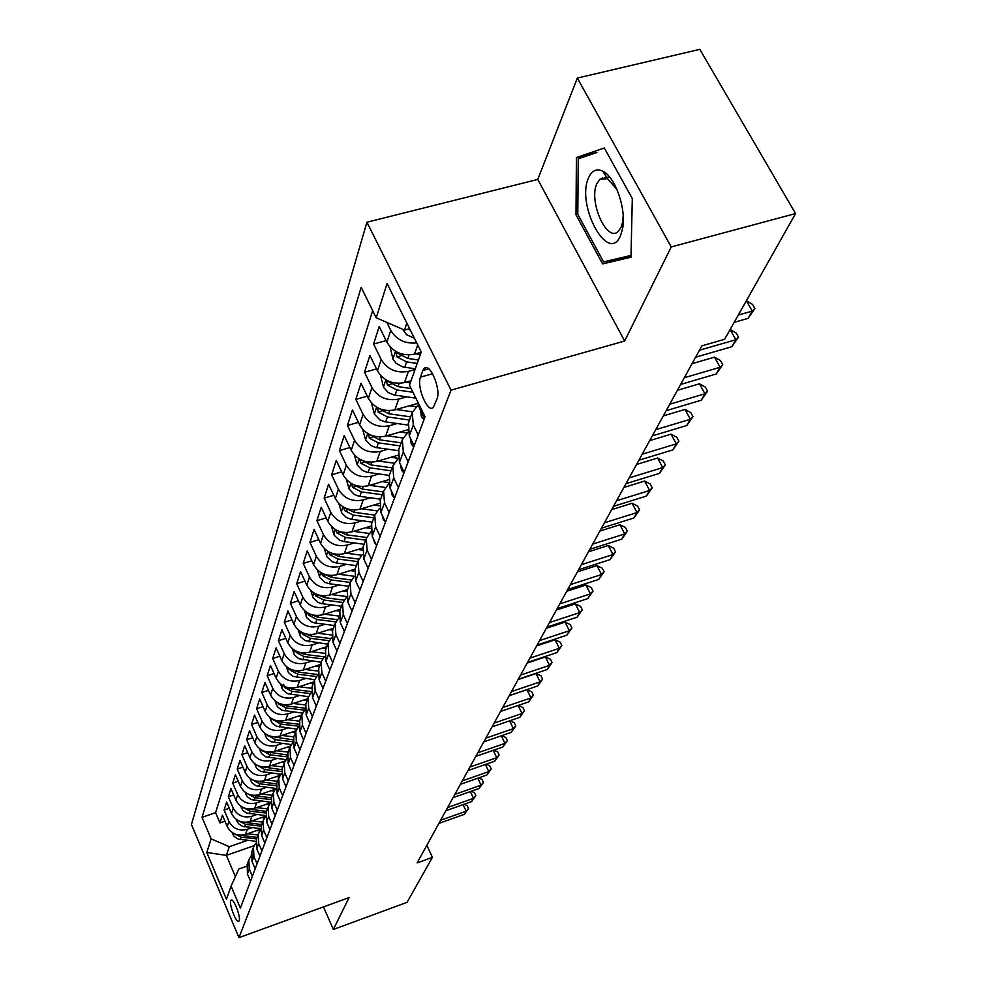 <?xml version="1.0" encoding="UTF-8"?>
<svg xmlns="http://www.w3.org/2000/svg" width="987" height="987" viewBox="0 0 987 987"><rect width="100%" height="100%" fill="white"/><g stroke="black" fill="none" stroke-linecap="round" stroke-linejoin="round"><path stroke-width="1.48" d="M239.162 920.748C241.025 916.96 233.376 897.553 231.081 900.181L230.736 900.724C228.935 904.586 236.498 923.807 238.829 921.253L239.162 920.748M366.917 222.223L191.441 824.466L238.965 937.65L451.047 390.149L366.917 222.223L537.767 179.424L624.648 341.021L671.234 246.935L577.346 78.072L537.767 179.424M577.346 78.072L699.82 49.35L795.559 213.55L671.234 246.935M602.132 178.635L602.218 177.981M421.178 352.31L414.491 354.16C402.412 356.282 393.208 352.297 386.892 342.181L379.181 326.561L373.579 344.031L386.127 340.626M411.048 380.748L404.485 382.586C392.629 384.72 383.61 380.809 377.441 370.853L369.915 355.456L364.524 372.247L376.516 368.941M417.883 403.375L394.874 409.901C383.24 412.035 374.394 408.199 368.361 398.39L361.008 383.227L355.826 399.377L367.275 396.169M407.532 429.863L385.633 436.155C374.209 438.302 365.535 434.539 359.626 424.879L352.433 409.926L347.449 425.471L358.417 422.35M397.687 455.328L376.738 461.435C365.511 463.582 357.01 459.893 351.224 450.368L344.192 435.625L339.392 450.59L349.892 447.567M388.323 479.818L368.176 485.764C357.146 487.911 348.793 484.296 343.143 474.907L336.259 460.386L331.632 474.796L341.687 471.86M379.415 503.407L359.934 509.218C349.077 511.365 340.885 507.811 335.346 498.558L328.597 484.235L324.143 498.139L333.803 495.289M370.902 526.12L351.977 531.833C341.305 533.979 333.261 530.488 327.82 521.37L321.219 507.244L316.913 520.655L326.191 517.879M362.797 548.007L344.29 553.658C333.803 555.792 325.895 552.362 320.565 543.381L314.1 529.439L309.943 542.394L318.863 539.704M355.061 569.117L336.875 574.73C326.561 576.864 318.789 573.496 313.558 564.626L307.228 550.869L303.206 563.392L311.781 560.776M347.621 589.51L329.72 595.087C319.566 597.209 311.917 593.903 306.797 585.155L300.579 571.584L296.705 583.675L304.958 581.133M340.416 609.213L322.798 614.765C312.793 616.875 305.279 613.63 300.258 604.994L294.151 591.608L290.4 603.304L298.358 600.836M333.446 628.287L316.099 633.79C306.254 635.912 298.864 632.704 293.929 624.191L287.945 610.978L284.305 622.291L291.979 619.885M326.709 646.744L309.622 652.21C299.925 654.319 292.658 651.173 287.797 642.771L281.924 629.718L278.408 640.686L285.811 638.342M320.183 664.609L303.342 670.05C293.793 672.147 286.637 669.038 281.875 660.747L276.101 647.879L272.696 658.489L279.839 656.207M313.854 681.931L297.26 687.322C287.859 689.407 280.814 686.36 276.126 678.18L270.463 665.46L267.169 675.75L274.053 673.529M307.722 698.71L291.375 704.076C282.097 706.149 275.163 703.139 270.561 695.058L264.997 682.51L261.789 692.479L268.464 690.32M301.775 714.983L285.662 720.313C276.52 722.373 269.685 719.424 265.158 711.442L259.692 699.03L256.583 708.715L263.035 706.606M296.014 730.775L280.111 736.068C271.104 738.116 264.38 735.204 259.926 727.32L254.547 715.069L251.537 724.47L257.767 722.422M290.462 746.086L274.731 751.354C265.848 753.402 259.223 750.527 254.843 742.742L249.551 730.639L246.627 739.769L252.66 737.77M285.132 760.94L269.513 766.208C260.753 768.244 254.214 765.406 249.908 757.72L244.702 745.765L241.864 754.623L247.712 752.674M280.012 775.35L264.43 780.631C255.793 782.654 249.353 779.866 245.109 772.266L239.989 760.446L237.225 769.058L242.901 767.158M275.102 789.316L259.507 794.646C250.982 796.657 244.628 793.906 240.446 786.405L235.412 774.721L232.722 783.098L238.225 781.235M270.413 802.887L254.708 808.279C246.294 810.278 240.038 807.563 235.918 800.149L230.958 788.601L228.355 796.743L233.685 794.93M265.503 816.187L250.044 821.529C241.741 823.516 235.56 820.851 231.513 813.51L226.628 802.098L224.086 810.019L229.268 808.254M795.559 213.55L724.618 339.306L701.88 345.845L417.131 862.909L432.405 857.37L426.853 845.242M422.868 370.483L420.462 377.12C416.378 386.707 427.667 413.516 433.268 407.458L437.019 398.921C441.3 389.396 429.789 362.044 424.188 368.348L422.868 370.483L428.74 368.854M246.651 866.278L238.78 869.053L231.081 886.141L240.384 908.176L425.076 416.785L409.469 385.177L421.276 352.026L387.077 283.491L376.207 317.802L361.156 287.328L202.039 817.322L211.119 838.851L229.305 846.71L226.368 855.371L235.362 876.629M231.081 886.141L226.43 899.206L206.801 852.497L211.119 838.851M252.08 827.661L247.305 829.314C239.064 831.288 232.944 828.636 228.922 821.357L224.086 810.019M260.556 829.203L245.504 834.422L247.305 829.314M256.756 814.596L251.895 816.274C243.555 818.26 237.336 815.57 233.265 808.205L228.355 796.743M261.555 801.173L256.608 802.863C248.156 804.874 241.852 802.147 237.719 794.695L232.722 783.098M266.502 787.367L261.456 789.082C252.894 791.105 246.503 788.342 242.296 780.791L237.225 769.058M271.585 773.166L266.441 774.906C257.755 776.929 251.278 774.129 247.009 766.492L241.864 754.623M276.816 758.559L271.585 760.323C262.776 762.359 256.201 759.509 251.858 751.786L246.627 739.769M282.208 743.507L276.866 745.296C267.933 747.344 261.271 744.457 256.854 736.635L251.537 724.47M287.76 728.011L282.307 729.825C273.251 731.885 266.478 728.949 261.999 721.028L256.583 708.715M293.484 712.046L287.92 713.872C278.729 715.945 271.857 712.972 267.304 704.952L261.789 692.479M299.394 695.576L293.707 697.439C284.379 699.512 277.396 696.489 272.77 688.371L267.169 675.75M305.476 678.6L299.666 680.475C290.215 682.572 283.121 679.5 278.408 671.271L272.696 658.489M311.769 661.068L305.822 662.98C296.223 665.078 289.018 661.956 284.219 653.628L278.408 640.686M318.258 642.981L312.188 644.918C302.429 647.028 295.113 643.857 290.227 635.406L284.305 622.291M324.957 624.29L318.752 626.264C308.845 628.374 301.405 625.153 296.433 616.591L290.4 603.304M331.891 604.982L325.537 606.968C315.47 609.09 307.907 605.821 302.836 597.135L296.705 583.675M339.059 585.007L332.557 587.031C322.33 589.153 314.643 585.822 309.474 577.025L303.206 563.392M346.486 564.342L339.812 566.39C329.424 568.524 321.602 565.132 316.333 556.212L309.943 542.394M354.173 542.936L347.338 545.021C336.777 547.156 328.807 543.714 323.44 534.67L316.913 520.655M362.143 520.778L355.123 522.888C344.377 525.035 336.271 521.518 330.793 512.339L324.143 498.139M370.396 497.806L363.191 499.94C352.273 502.087 344.019 498.509 338.43 489.207L331.632 474.796M378.971 473.97L371.568 476.141C360.452 478.288 352.038 474.648 346.338 465.198L339.392 450.59M387.866 449.233L380.254 451.441C368.953 453.588 360.378 449.862 354.555 440.288L347.449 425.471M397.119 423.534L389.285 425.779C377.774 427.914 369.039 424.126 363.08 414.404L355.826 399.377M406.73 396.823L398.674 399.106C386.953 401.24 378.046 397.379 371.951 387.509L364.524 372.247M415.046 369.508L408.433 371.346C396.49 373.481 387.41 369.545 381.179 359.515L373.579 344.031M416.711 342.884C405.163 344.019 396.527 339.861 390.778 330.386L386.842 322.416M372.667 310.634L215.585 812.696L219.941 822.948L224.962 821.221M245.504 834.422C237.312 836.408 231.217 833.768 227.22 826.514L222.42 815.237L219.941 822.948M424.484 418.352L419.487 408.236L417.674 401.795M418.229 434.996L413.306 424.978L412.233 412.603L418.192 404.793M408.519 422.781L409.272 435.909L414.145 445.877M408.137 461.854L403.325 451.984L402.301 439.783L407.927 432.232M398.736 449.541L399.451 462.484L404.201 472.304M398.44 487.664L393.739 477.93L392.764 465.913L398.082 458.61M389.347 475.265L390.013 488.034L394.664 497.695M389.112 512.463L384.523 502.889L383.585 491.032L388.631 483.963M380.303 500.014L380.933 512.598L385.485 522.123L383.301 519.507L383.709 518.409M380.143 536.336L375.652 526.898L374.764 515.202L379.539 508.367M371.605 523.838L372.198 536.249L376.639 545.638M371.494 559.333L367.115 550.018L366.251 538.483L370.804 531.857M363.228 546.786L363.784 559.037L368.126 568.29M363.179 581.479L358.873 572.3L358.059 560.924L362.377 554.509M355.147 568.907L355.665 580.998L359.934 590.115M355.147 602.835L350.94 593.792L350.151 582.552L354.271 576.346M347.35 590.238L347.843 602.181L352.014 611.163M347.399 623.439L343.279 614.531L342.526 603.439L346.462 597.406M339.824 610.842L340.293 622.624L344.377 631.483M339.923 643.339L335.888 634.542L335.161 623.599L338.923 617.751M332.557 630.73L333.001 642.364L336.999 651.112M332.693 662.561L328.745 653.887L328.042 643.08L331.644 637.417M325.537 649.964L325.944 661.438L329.88 670.062M325.71 681.141L321.836 672.579L321.17 661.919L324.612 656.417M318.739 668.557L319.134 679.895L322.983 688.395M318.961 699.104L315.149 690.666L314.508 680.129L317.814 674.787M312.176 686.545L312.546 697.735L316.321 706.137M312.423 716.5L308.684 708.172L308.067 697.772L311.238 692.578M305.81 703.953L306.155 715.007L309.869 723.298M306.093 733.341L302.429 725.112L301.837 714.835L304.872 709.789M299.653 720.818L299.986 731.737L303.626 739.929M299.962 749.651L296.359 741.533L295.792 731.379L298.716 726.469M293.682 737.166L293.99 747.949L297.568 756.03M294.027 765.456L290.486 757.436L289.931 747.418L292.744 742.643M287.896 753.007L288.192 763.667L291.696 771.649M288.266 780.779L284.787 772.87L284.256 762.963L286.958 758.324M282.282 768.379L282.553 778.916L286.008 786.787M282.677 795.658L279.259 787.836L278.741 778.052L281.357 773.524M276.829 783.296L277.088 793.708L280.481 801.481M277.248 810.093L273.892 802.369L273.399 792.697L275.916 788.292M271.536 797.78L271.783 808.057L275.126 815.743M271.98 824.108L268.674 816.471L268.205 806.91L270.623 802.628M266.404 811.832L266.638 822.011L269.92 829.598M266.872 837.716L263.615 830.178L263.159 820.728L265.503 816.557M261.407 825.502L261.629 835.557L264.861 843.058M261.9 850.942L258.693 843.503L258.249 834.151L260.519 830.079M256.558 838.79L256.768 848.721L259.951 856.136M257.064 863.81L253.906 856.445L253.486 847.204L255.67 843.243M251.845 851.695L252.03 861.528L255.164 868.856M252.364 876.32L249.255 869.041L248.847 859.911L250.969 856.037M247.256 864.267L247.429 873.988L250.513 881.231M406.841 323.094L404.473 330.065L376.207 317.802M409.63 328.683L404.473 330.065M323.489 906.905L333.335 929.47L407.039 902.34L432.405 857.37M333.335 929.47L349.114 897.578L238.965 937.65M624.648 341.021L451.047 390.149M254.115 845.674L226.368 855.371L206.801 852.497M247.527 840.369L229.305 846.71M215.585 812.696L202.039 817.322M576.408 157.538L576.001 214.796L602.576 263.899L630.964 257.212L632.309 198.597L604.303 148.013L576.408 157.538L596.901 152.467M631.001 255.399L603.575 261.9L577.802 214.302L578.222 158.808L596.901 152.442M622.291 257.459L622.846 258.471L630.977 256.546M622.846 258.471L602.576 263.899M577.802 214.327L576.001 214.796M738.301 315.05L752.217 311.102L748.06 318.369L734.205 322.317M754.882 308.549L752.217 311.102L746.369 300.751L752.538 304.403L754.882 308.549L748.06 318.369M402.573 329.239L406.693 334.778L414.392 338.233M408.47 328.992L410.481 330.411M620.416 235.881L622.526 228.91C626.683 209.651 615.37 176.747 602.699 171.146C596.543 168.333 591.842 170.529 588.585 177.746C575.766 204.864 608.214 264.849 620.416 235.881M617.023 189.603L607.622 178.684L599.997 179.178L596.888 183.607C588.388 200.953 606.511 242.407 618.01 231.661L620.996 227.565L622.6 222.297L623.192 215.573M602.292 178.598L602.378 177.931M603.439 172.281L603.612 171.652M423.941 419.783L421.4 416.946L420.462 410.197M699.475 350.212L735.833 339.738L731.836 346.721L695.638 357.195M730.158 329.498L736.216 333.051L738.498 337.147L735.833 339.738L730.133 329.522M738.498 337.147L731.836 346.721M413.75 446.914L411.271 444.088L410.284 437.981M684.324 377.725L720.091 367.263L716.241 373.987L680.635 384.437M692.072 363.66L714.502 357.158L720.091 367.263L722.755 364.647L716.241 373.987M714.502 357.158L720.522 360.613L722.755 364.647M403.954 472.97L401.536 470.157L400.525 464.692M669.754 404.189L704.928 393.764L701.226 400.228L666.2 410.654M677.415 390.284L699.475 383.795L704.928 393.764L707.593 391.111L701.226 400.228M699.475 383.795L705.409 387.138L707.593 391.111M394.541 498.028L392.184 495.227L391.16 490.428M655.713 429.678L690.332 419.278L686.767 425.508L652.296 435.896M663.289 415.922L685.003 409.445L690.332 419.278L692.985 416.613L686.767 425.508M685.003 409.445L690.851 412.689L692.985 416.613M390.112 346.869L392.986 359.33L396.095 363.302L402.634 366.856L415.293 368.83M415.7 353.827L420.388 354.506M418.439 359.984L407.828 358.441L396.021 352.371L396.996 356.924L406.632 361.884L417.217 363.426M380.587 375.467L383.524 387.323L388.199 392.505L394.01 394.973L415.872 398.143M405.78 382.228L410.296 382.87M411.123 388.52L398.008 386.633L386.435 380.661L387.41 385.078L396.86 389.951L412.973 392.258M371.445 402.943L374.431 414.232L379.884 419.882L384.708 421.745L407.816 425.052M396.231 409.506L412.517 411.826M409.457 405.756L415.922 406.681M377.54 407.73L378.206 412.147L387.459 416.921L409.519 420.043M410.678 416.872L388.57 413.738L378.576 408.26M362.648 429.357L365.683 440.116L371.026 445.68L375.751 447.506L398.341 450.689M387.052 435.748L403.029 437.994M400.043 432.01L406.965 432.985M368.447 433.972L369.348 438.179L378.428 442.867L400.08 445.89M401.191 442.842L379.489 439.807L370.113 434.811M383.301 519.507L382.191 515.239M642.192 454.23L676.268 443.866L672.826 449.887L638.897 460.226M649.693 440.621L671.061 434.169L676.268 443.866L678.908 441.177L672.826 449.887M671.061 434.169L676.823 437.315L678.908 441.177M354.382 455.007L357.257 465.037L362.5 470.515L367.139 472.304L389.297 475.389M378.218 461.003L393.986 463.187M390.975 457.277L398.008 458.264M359.774 459.263L360.823 463.236L369.73 467.838L390.988 470.774M392.061 467.838L370.754 464.889L361.847 460.3M376.183 544.676L374.505 542.591L373.592 539.186M629.163 477.905L662.696 467.591L659.378 473.39L625.968 483.692M636.566 464.445L657.613 458.017L662.696 467.591L665.337 464.877L659.378 473.39M657.613 458.017L663.301 461.065L665.337 464.877M346.474 479.756L349.151 489.046L354.284 494.438L358.836 496.202L380.612 499.188M369.706 485.32L385.349 487.455M382.253 481.619L388.397 482.458M351.483 483.655L352.618 487.368L361.353 491.896L382.228 494.734M383.264 491.908L362.34 489.058L353.864 484.827M367.201 566.316L365.35 562.38M616.579 500.742L649.606 490.477L646.399 496.079L613.507 506.331M623.907 487.442L644.622 481.039L649.606 490.477L652.234 487.751L646.399 496.079M644.622 481.039L650.236 483.988L652.234 487.751M338.837 503.58L341.749 512.969L346.363 517.509L350.841 519.224L372.222 522.135M361.489 508.749L377.083 510.859M373.826 505.073L379.267 505.8M343.525 507.17L344.697 510.637L353.284 515.078L373.802 517.83M374.789 515.103L354.234 512.339L346.178 508.453M358.552 587.166L357.528 584.958M604.439 522.789L636.96 512.574L633.876 517.99L601.465 528.193M611.681 509.637L632.087 503.271L636.96 512.574L639.576 509.847L633.876 517.99M632.087 503.271L637.627 506.121L639.576 509.847M331.472 526.527L334.198 535.287L339.553 540.21L344.044 541.604L364.141 544.269M353.568 531.351L369.175 533.436M365.708 527.687L370.606 528.341M335.876 529.871L337.06 533.079L345.499 537.446L365.659 540.123M366.621 537.483L346.412 534.806L338.751 531.228M592.706 544.096L624.746 533.93L621.761 539.161L589.831 549.303M599.874 531.08L619.972 524.739L624.746 533.93L627.35 531.191L621.761 539.161M619.972 524.739L625.437 527.514L627.35 531.191M324.353 548.673L326.907 556.828L332.163 561.677L336.579 563.046L356.344 565.625M345.931 553.164L361.612 555.225M357.862 549.512L362.34 550.104M328.523 551.77L329.695 554.731L337.986 559.024L357.8 561.628M358.812 559.098L338.874 556.471L331.595 553.189M581.368 564.687L612.939 554.583L610.052 559.629L578.592 569.721M588.449 551.807L608.263 545.503L612.939 554.583L615.53 551.819L610.052 559.629M608.263 545.503L613.655 548.204L615.53 551.819M317.481 570.03L319.862 577.642L325.019 582.416L329.374 583.749L348.806 586.266M338.553 574.212L354.259 576.26M350.299 570.585L354.456 571.128M321.417 572.929L322.576 575.643L330.719 579.875L350.212 582.392M351.31 579.974L331.583 577.407L324.686 574.397M570.4 584.6L601.515 574.545L598.714 579.443L567.71 589.473M577.407 571.868L596.938 565.588L601.515 574.545L604.093 571.781L598.714 579.443M596.938 565.588L602.255 568.216L604.093 571.781M310.819 590.658L313.052 597.74L318.122 602.452L321.515 603.625L341.514 606.203M331.41 594.556L346.375 596.481M342.97 590.954L346.93 591.46M314.582 593.372L315.704 595.852L323.711 600.01L342.884 602.477M344.13 600.145L324.538 597.628L318.011 594.877M559.789 603.871L590.46 593.878L587.758 598.615L557.186 608.584M566.723 591.262L585.97 585.032L590.46 593.878L593.027 591.114L587.758 598.615M585.97 585.032L591.225 587.586L593.027 591.114M304.378 610.583L306.92 617.899L311.46 621.822L314.791 622.982L334.47 625.499M324.513 614.222L338.825 616.036M335.901 610.645L339.713 611.126M307.969 613.137L309.054 615.394L316.926 619.491L335.864 621.884M337.221 619.663L317.728 617.183L311.559 614.679M549.512 622.526L579.751 612.594L577.136 617.171L546.995 627.09M556.372 610.052L575.359 603.859L579.751 612.594L582.305 609.818L577.136 617.171M575.359 603.859L580.541 606.339L582.305 609.818M298.148 629.854L300.541 636.701L305.008 640.575L327.647 644.153M317.839 633.247L331.595 634.974M329.053 629.681L332.767 630.15M301.59 632.26L302.627 634.308L310.362 638.33L329.115 640.686M330.583 638.54L311.139 636.097L305.316 633.814M539.556 640.588L569.388 630.718L566.846 635.172L537.125 645.029M546.354 628.263L565.07 622.094L569.388 630.718L571.917 627.954L566.846 635.172M565.07 622.094L570.19 624.512L571.917 627.954M292.103 648.484L294.373 654.899L298.753 658.724L321.059 662.228M311.374 651.654L324.661 653.308M322.416 648.114L326.043 648.57M295.421 650.778L296.396 652.604L304.021 656.565L322.613 658.872M324.205 656.824L304.761 654.406L299.283 652.333M529.908 658.107L559.333 648.299L556.865 652.604L527.552 662.4M536.632 645.905L555.089 639.786L559.333 648.299L561.85 645.535L556.865 652.604M555.089 639.786L560.147 642.13L561.85 645.535M286.255 666.521L288.389 672.529L292.707 676.305L314.656 679.722M305.119 669.47L318.011 671.061M316 665.966L319.529 666.398M289.462 668.705L290.363 670.333L297.864 674.232L316.371 676.502M317.789 674.503L298.592 672.135L293.435 670.259M520.556 675.083L549.574 665.337L547.193 669.519L518.261 679.253M527.206 663.017L545.429 656.923L549.574 665.337L552.078 662.573L547.193 669.519M545.429 656.923L550.425 659.217L552.078 662.573M280.579 683.991L282.603 689.617L287.599 693.688L308.487 696.686M299.049 686.742L311.608 688.272M309.77 683.251L313.212 683.683M283.627 684.349L284.527 687.495L291.905 691.344L310.35 693.59M311.201 691.579L292.608 689.321L287.76 687.618M511.488 691.566L540.123 681.881L537.804 685.94L509.267 695.601M518.064 679.611L536.04 673.566L540.123 681.881L542.603 679.118L537.804 685.94M536.04 673.566L540.975 675.799L542.603 679.118M275.077 700.918L277.446 706.815L281.9 710.196L302.54 713.132M293.176 703.484L305.452 704.965M303.737 700.017L307.105 700.425M278.1 702.904L278.865 704.15L286.131 707.938L304.551 710.146M304.872 708.148L286.81 705.964L282.27 704.434M502.679 707.556L530.944 697.932L528.687 701.868L500.52 711.479M509.193 695.724L526.935 689.716L530.944 697.932L533.412 695.169L528.687 701.868M526.935 689.716L531.808 691.887L533.412 695.169M269.735 717.327L271.993 722.879L276.385 726.198L296.803 729.085M287.476 719.708L299.53 721.152M297.889 716.278L301.171 716.661M272.683 719.227L280.53 724.026L298.703 726.185M298.79 724.224L281.184 722.114L276.94 720.744M494.129 723.076L522.024 713.515L519.828 717.339L492.032 726.888M518.187 705.446L522.9 707.519L524.479 710.763L522.024 713.515L518.113 705.471M524.479 710.763L519.828 717.339M264.541 733.23L266.7 738.461L271.018 741.743L291.276 744.58M281.937 735.463L293.793 736.857M292.201 732.046L295.409 732.428M267.452 735.081L275.089 739.633L292.744 741.718M292.929 739.818L271.77 736.549M485.826 738.153L513.363 728.665L511.229 732.379L483.79 741.854M509.823 720.781L514.252 722.706L515.794 725.914L513.363 728.665L509.6 720.855M515.794 725.914L511.229 732.379M259.507 748.677L261.555 753.587L265.811 756.832L285.934 759.62M276.557 750.749L288.216 752.106M286.686 747.356L289.82 747.714M262.369 750.453L269.809 754.796L287.007 756.807M287.291 754.969L266.761 751.897M477.757 752.81L504.937 743.384L502.876 746.999L475.783 756.4M501.68 735.685L505.837 737.474L507.367 740.632L504.937 743.384L501.31 735.808M507.367 740.632L502.876 746.999M254.609 763.654L256.571 768.281L260.765 771.476L280.777 774.227M271.351 765.591L282.813 766.911M281.332 762.223L284.392 762.569M257.447 765.394L264.689 769.515L281.468 771.452M281.838 769.687L261.876 766.788M469.911 767.047L496.757 757.695L494.746 761.211L467.986 770.551M493.747 750.157L497.67 751.823L499.163 754.956L496.757 757.695L493.241 750.342M499.163 754.956L494.746 761.211M249.847 778.212L251.71 782.555L255.843 785.714L275.792 788.44M266.28 780.001L277.557 781.297M276.138 776.658L279.148 777.003M252.66 779.903L259.704 783.814L276.138 785.701M278.741 778.052L276.582 783.962L257.151 781.248M462.286 780.902L488.787 771.612L486.838 775.029L460.411 784.307M486.036 764.246L489.712 765.789L491.181 768.885L488.787 771.612L485.407 764.469M491.181 768.885L486.838 775.029M245.22 792.351L246.997 796.435L251.068 799.556L270.635 802.209M261.345 794.017L272.449 795.288M271.067 790.698L274.078 791.043M248.033 794.004L254.868 797.718L270.981 799.544M271.499 797.891L252.536 795.312M454.859 794.387L481.051 785.158L479.139 788.477L453.033 797.693M478.535 777.941L481.977 779.372L483.42 782.432L481.051 785.158L477.77 778.212M483.42 782.432L479.139 788.477M240.717 806.095L242.876 810.487L246.429 813.017L265.54 815.583M256.558 807.637L267.489 808.871M266.157 804.343L269.192 804.689M243.666 807.773L250.155 811.228L265.996 813.017M266.552 811.413L248.07 808.97M447.642 807.502L473.501 798.335L471.65 801.58L445.865 810.734M471.218 791.278L474.439 792.598L475.87 795.621L473.501 798.335L470.33 791.586M475.87 795.621L471.65 801.58M236.337 819.457L238.41 823.614L242.592 826.366L260.617 828.611M251.895 820.888L262.653 822.097M261.37 817.618L264.467 817.964M239.175 821.061L245.578 824.379L261.185 826.119L263.159 820.728M261.752 824.564L243.715 822.245M440.597 820.271L466.16 811.178L464.359 814.324L438.87 823.417M464.087 804.257L467.098 805.478L468.504 808.476L466.16 811.178L463.088 804.615M468.504 808.476L464.359 814.324M232.068 832.46L234.067 836.384L238.188 839.098L255.855 841.294M247.355 833.781L257.952 834.965M256.706 830.536L259.902 830.894M234.931 834.04L241.124 837.173L256.521 838.876M257.076 837.371L239.471 835.162M250.044 821.529L251.895 816.274M254.708 808.279L256.608 802.863M259.507 794.646L261.456 789.082M264.43 780.631L266.441 774.906M269.513 766.208L271.585 760.323M274.731 751.354L276.866 745.296M280.111 736.068L282.307 729.825M285.662 720.313L287.92 713.872M291.375 704.076L293.707 697.439M297.26 687.322L299.666 680.475M303.342 670.05L305.822 662.98M309.622 652.21L312.188 644.918M316.099 633.79L318.752 626.264M322.798 614.765L325.537 606.968M329.72 595.087L332.557 587.031M336.875 574.73L339.812 566.39M344.29 553.658L347.338 545.021M351.977 531.833L355.123 522.888M359.934 509.218L363.191 499.94M368.176 485.764L371.568 476.141M376.738 461.435L380.254 451.441M385.633 436.155L389.285 425.779M394.874 409.901L398.674 399.106M404.485 382.586L408.433 371.346M414.491 354.16L417.735 344.932M386.892 342.181L390.778 330.386M227.22 826.514L228.922 821.357M231.513 813.51L233.265 808.205M235.918 800.149L237.719 794.695M240.446 786.405L242.296 780.791M245.109 772.266L247.009 766.492M249.908 757.72L251.858 751.786M254.843 742.742L256.854 736.635M259.926 727.32L261.999 721.028M265.158 711.442L267.304 704.952M270.561 695.058L272.77 688.371M276.126 678.18L278.408 671.271M281.875 660.747L284.219 653.628M287.797 642.771L290.227 635.406M293.929 624.191L296.433 616.591M300.258 604.994L302.836 597.135M306.797 585.155L309.474 577.025M313.558 564.626L316.333 556.212M320.565 543.381L323.44 534.67M327.82 521.37L330.793 512.339M335.346 498.558L338.43 489.207M343.143 474.907L346.338 465.198M351.224 450.368L354.555 440.288M359.626 424.879L363.08 414.404M368.361 398.39L371.951 387.509M377.441 370.853L381.179 359.515M419.487 408.236L420.08 406.656M409.272 435.909L413.306 424.978M399.451 462.484L403.325 451.984M390.013 488.034L393.739 477.93M380.933 512.598L384.523 502.889M372.198 536.249L375.652 526.898M363.784 559.037L367.115 550.018M355.665 580.998L358.873 572.3M347.843 602.181L350.94 593.792M340.293 622.624L343.279 614.531M333.001 642.364L335.888 634.542M325.944 661.438L328.745 653.887M319.134 679.895L321.836 672.579M312.546 697.735L315.149 690.666M306.155 715.007L308.684 708.172M299.986 731.737L302.429 725.112M293.99 747.949L296.359 741.533M288.192 763.667L290.486 757.436M282.553 778.916L284.787 772.87M277.088 793.708L279.259 787.836M271.783 808.057L273.892 802.369M266.638 822.011L268.674 816.471M261.629 835.557L263.615 830.178M256.768 848.721L258.693 843.503M252.03 861.528L253.906 856.445M247.429 873.988L249.255 869.041M432.59 373.74L420.462 377.12M421.523 417.094L422.535 414.404M411.394 444.236L412.233 441.979M401.66 470.305L402.351 468.467M392.308 495.375L392.851 493.932M395.528 351.286L392.9 359.046M406.632 361.884L404.744 367.3M409.05 354.925L407.828 358.441M400.981 355.826L396.996 356.924M385.892 379.81L383.45 387.04M396.86 389.951L395.047 395.158M399.143 383.363L398.008 386.633M391.197 384.029L387.41 385.078M376.627 407.212L374.357 413.96M387.459 416.921L385.72 421.93M389.631 410.678L388.57 413.738M381.821 411.123L378.206 412.147M367.732 433.552L365.609 439.844M378.428 442.867L376.75 447.679M380.488 436.945L379.489 439.807M372.79 437.192L369.348 438.179M359.169 458.906L357.183 464.778M369.73 467.838L368.114 472.477M371.692 462.224L370.754 464.889M364.117 462.274L360.823 463.236M374.628 542.739L374.912 541.974M350.916 483.322L349.077 488.787M361.353 491.896L359.799 496.362M363.216 486.566L362.34 489.058M355.752 486.443L352.618 487.368M342.97 506.849L341.255 511.932M353.284 515.078L351.779 519.384M355.049 510.02L354.234 512.339M347.708 509.736L344.697 510.637M335.309 529.525L333.705 534.263M345.499 537.446L344.044 541.604M347.165 532.635L346.412 534.806M339.947 532.203L337.06 533.079M327.918 551.412L326.426 555.829M337.986 559.024L336.579 563.046M339.577 554.46L338.874 556.471M332.459 553.892L329.695 554.731M320.775 572.546L319.393 576.642M330.719 579.875L329.374 583.749M332.237 575.52L331.583 577.407M325.229 574.829L322.576 575.643M313.878 592.965L312.595 596.765M323.711 600.01L322.404 603.76M325.142 595.877L324.538 597.628M318.246 595.062L315.704 595.852M307.216 612.705L306.019 616.221M316.926 619.491L315.667 623.118M318.295 615.555L317.728 617.183M311.46 614.642L309.054 615.394M300.764 631.791L299.653 635.048M310.362 638.33L309.141 641.846M311.67 634.592L311.139 636.097M304.749 633.629L302.627 634.308M294.521 650.26L293.497 653.271M304.021 656.565L302.836 659.97M305.254 652.999L304.761 654.406M298.247 652.012L296.396 652.604M288.475 668.137L287.538 670.926M297.864 674.232L296.717 677.526M299.049 670.839L298.592 672.135M291.979 669.803L290.363 670.333M282.627 685.471L281.764 688.038M291.905 691.344L290.795 694.54M293.028 688.112L292.608 689.321M285.909 687.051L284.527 687.495M276.952 702.263L276.163 704.619M286.131 707.938L285.046 711.035M287.205 704.854L286.81 705.964M280.037 703.768L278.865 704.15M271.45 718.536L270.722 720.707M280.53 724.026L279.481 727.024M281.542 721.09L281.184 722.114M274.349 719.967L273.374 720.288M266.12 734.34L265.454 736.314M275.089 739.633L274.078 742.557M276.064 736.845L275.731 737.782M268.834 735.697L268.045 735.957M260.938 749.664L260.334 751.477M269.809 754.796L268.822 757.621M270.734 752.131L270.438 752.995M263.492 750.959L262.863 751.169M255.904 764.555L255.349 766.196M264.689 769.515L263.726 772.266M265.565 766.973L265.293 767.763M251.019 779.014L250.525 780.495M259.704 783.814L258.779 786.491M260.543 781.396L260.297 782.123M246.281 793.067L245.825 794.399M254.868 797.718L253.955 800.309M255.67 795.411L255.436 796.065M241.667 806.724L241.26 807.921M250.155 811.228L249.279 813.757M237.176 820.012L236.818 821.073M245.578 824.379L244.727 826.835M232.809 832.942L232.488 833.879M241.124 837.173L240.297 839.567M408.211 423.608L412.233 412.603M398.44 450.356L402.301 439.783M389.051 476.067L392.764 465.913M380.02 500.804L383.585 491.032M371.322 524.615L374.764 515.202M362.945 547.551L366.251 538.483M354.864 569.672L358.059 560.924M347.066 591.003L350.151 582.552M339.553 611.582L342.526 603.439M332.286 631.47L335.161 623.599M325.266 650.692L328.042 643.08M318.48 669.272L321.17 661.919M311.904 687.26L314.508 680.129M305.551 704.656L308.067 697.772M299.394 721.522L301.837 714.835M293.423 737.857L295.792 731.379M287.636 753.698L289.931 747.418M282.035 769.058L284.256 762.963M271.302 798.434L273.399 792.697M266.169 812.486L268.205 806.91M256.324 839.419L258.249 834.151M251.611 852.336L253.486 847.204M247.021 864.883L248.847 859.911M426.52 367.695L424.188 368.348M607.622 178.684L602.699 171.146M622.6 222.297L622.526 228.91M609.398 176.796L606.82 177.45M605.265 177.845L599.997 179.178"/></g></svg>
